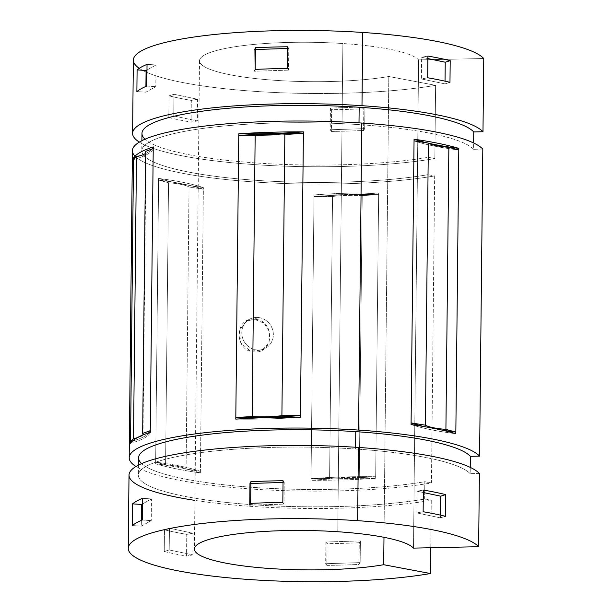<?xml version="1.0" encoding="UTF-8"?>
<svg xmlns="http://www.w3.org/2000/svg" width="612" height="612" viewBox="0 0 612 612"><rect width="100%" height="100%" fill="white"/><g stroke="black" fill="none" stroke-linecap="round" stroke-linejoin="round"><path stroke-width="0.46" stroke-dasharray="3.06 2.29" d="M141.969 133.454A167.061 29.827 -179.4 0 0 245.657 162.157A167.061 29.827 -179.4 0 0 428.216 157.307L428.033 174.665A167.061 29.827 0.6 0 1 245.473 179.515A167.061 29.827 0.6 0 1 141.785 150.812A167.061 29.827 0.6 0 1 358.984 124.619L358.999 122.867L358.984 124.619A167.061 29.827 0.6 0 1 473.573 149.297L473.642 142.994L473.573 149.297A167.061 29.827 -179.4 0 0 358.984 124.619A167.061 29.827 -179.4 0 0 159.296 137.754A167.061 29.827 -179.4 0 0 211.89 175.874A167.061 29.827 -179.4 0 0 428.033 174.665L434.665 175.919L431.452 482.944A176.432 31.503 0.6 0 1 135.933 466.497A176.432 31.503 -179.4 0 0 431.452 482.944L424.82 481.698L424.636 499.055L431.269 500.302L430.772 547.74L431.269 500.302A176.432 31.503 0.6 0 1 194.914 500.387M355.603 447.257L355.587 449.009A167.061 29.827 0.6 0 1 470.177 473.68L470.246 467.384L470.177 473.68A167.061 29.827 -179.4 0 0 355.587 449.009A167.061 29.827 -179.4 0 0 155.899 462.137A167.061 29.827 -179.4 0 0 208.493 500.256A167.061 29.827 -179.4 0 0 424.636 499.055A167.061 29.827 0.6 0 1 242.077 503.906A167.061 29.827 0.6 0 1 138.388 475.203A167.061 29.827 0.6 0 1 355.587 449.009L355.603 447.257M133.362 60.121A176.432 31.503 -179.4 0 0 242.826 90.438A176.432 31.503 -179.4 0 0 435.614 85.328L388.811 76.5L383.984 537.313L388.811 76.5A110.267 19.683 0.6 0 1 268.186 79.782A110.267 19.683 0.6 0 1 199.52 60.818A110.267 19.683 0.6 0 1 342.881 43.529L337.77 531.736L342.881 43.529A110.267 19.683 -179.4 0 0 211.002 52.219A110.267 19.683 -179.4 0 0 246.062 77.395A110.267 19.683 -179.4 0 0 388.811 76.5L435.614 85.328L434.849 158.562A176.432 31.503 0.6 0 1 139.329 142.106A176.432 31.503 -179.4 0 0 434.849 158.562L428.216 157.307A167.061 29.827 0.6 0 1 260.85 163.274A167.061 29.827 0.6 0 1 145.013 139.207M132.414 150.713A176.432 31.503 -179.4 0 0 241.878 181.03A176.432 31.503 -179.4 0 0 434.665 175.919A176.432 31.503 0.6 0 1 256.237 182.101A176.432 31.503 0.6 0 1 134.992 156.167M375.669 478.37L378.652 193.04A176.432 31.503 0.6 0 1 314.017 194.953L311.034 480.282A176.432 31.503 -179.4 0 0 375.669 478.37A176.432 31.503 0.6 0 1 311.034 480.282A135.635 24.212 0.6 0 1 375.669 478.37A135.635 24.212 -179.4 0 0 311.034 480.282L311.049 478.653L329.593 478.569A35.121 6.273 0.6 0 1 359.275 477.674L375.684 476.748A135.635 24.212 -179.4 0 0 311.049 478.653A135.635 24.212 0.6 0 1 375.684 476.748L375.669 478.37M200.384 472.946L203.375 187.609A176.432 31.503 0.6 0 1 158.623 178.444L155.639 463.774A176.432 31.503 -179.4 0 0 200.384 472.946A176.432 31.503 0.6 0 1 155.639 463.774A135.635 24.212 0.6 0 1 200.384 472.946A135.635 24.212 -179.4 0 0 155.639 463.774L155.655 462.152L165.584 464.822A35.121 6.273 0.6 0 1 186.086 469.052L200.399 471.317A135.635 24.212 -179.4 0 0 155.655 462.152A135.635 24.212 0.6 0 1 200.399 471.317L200.384 472.946M254.431 319.311C234.35 316.817 233.968 351.365 254.079 351.862C274.65 354.088 275.086 319.541 254.431 319.311L264.024 323.212L269.716 332.087L269.073 342.429L262.372 350.003L250.369 351.143L240.86 343.057L239.193 330.595L246.269 321.101L254.431 319.311L257.736 317.467A16.539 15.53 60.9 0 0 249.52 319.296A16.539 15.53 60.9 0 0 243.997 341.305A16.539 15.53 60.9 0 0 265.623 348.19A16.539 15.53 60.9 0 0 272.807 330.365A16.539 15.53 60.9 0 0 257.736 317.467L254.431 319.311M168.797 117.55A176.432 31.503 -179.4 0 0 191.089 122.117L191.311 100.414A176.432 31.503 0.6 0 1 169.027 95.855L168.797 117.55L173.754 115.982L173.984 94.286L197.6 99.236L197.37 120.939L173.754 115.982L197.37 120.939L191.089 122.117A176.432 31.503 0.6 0 1 168.797 117.55L169.027 95.855A176.432 31.503 -179.4 0 0 191.311 100.414L197.6 99.236L173.984 94.286L169.027 95.855L173.984 94.286L173.754 115.982L168.797 117.55M331.39 131.419A176.432 31.503 -179.4 0 0 363.582 130.471L363.811 108.775A176.432 31.503 0.6 0 1 331.62 109.724L331.39 131.419L330.22 129.752L330.449 108.049L364.936 106.955L364.706 128.65L330.22 129.752L364.706 128.65L363.582 130.471A176.432 31.503 0.6 0 1 331.39 131.419L331.62 109.724A176.432 31.503 -179.4 0 0 363.811 108.775L364.936 106.955L330.449 108.049L331.62 109.724L330.449 108.049L330.22 129.752L331.39 131.419M483.755 58.507L418.6 59.899A110.267 19.683 -179.4 0 0 342.881 43.529A110.267 19.683 0.6 0 1 418.6 59.899L413.49 548.115L418.6 59.899L483.755 58.507M138.564 457.845A167.061 29.827 -179.4 0 0 242.26 486.548A167.061 29.827 -179.4 0 0 424.82 481.698L431.452 482.944L434.665 175.919L428.033 174.665L428.216 157.307L434.849 158.562L435.614 85.328A176.432 31.503 0.6 0 1 264.659 91.968A176.432 31.503 0.6 0 1 139.261 68.322M129.017 475.103A176.432 31.503 -179.4 0 0 238.481 505.42A176.432 31.503 -179.4 0 0 431.269 500.302L424.636 499.055L424.82 481.698A167.061 29.827 0.6 0 1 257.453 487.665A167.061 29.827 0.6 0 1 141.617 463.598M164.253 551.511A176.432 31.503 -179.4 0 0 186.545 556.078L186.767 534.383A176.432 31.503 0.6 0 1 164.475 529.816L164.253 551.511L169.21 549.943L169.44 528.248L193.055 533.205L192.826 554.9L169.21 549.943L192.826 554.9L186.545 556.078A176.432 31.503 0.6 0 1 164.253 551.511L164.475 529.816A176.432 31.503 -179.4 0 0 186.767 534.383L193.055 533.205L169.44 528.248L164.475 529.816L169.44 528.248L169.21 549.943L164.253 551.511M326.846 565.389A176.432 31.503 -179.4 0 0 359.037 564.432L359.267 542.737A176.432 31.503 0.6 0 1 327.076 543.686L326.846 565.389L325.676 563.713L325.905 542.018L360.392 540.916L360.162 562.612L325.676 563.713L360.162 562.612L359.037 564.432A176.432 31.503 0.6 0 1 326.846 565.389L327.076 543.686A176.432 31.503 -179.4 0 0 359.267 542.737L360.392 540.916L325.905 542.018L327.076 543.686L325.905 542.018L325.676 563.713L326.846 565.389M479.41 473.481L470.177 473.68L479.41 473.481M482.807 149.099L473.573 149.297L482.807 149.099M303.399 133.5A135.635 24.212 0.6 0 1 238.764 135.413A135.635 24.212 -179.4 0 0 303.399 133.5M145.595 153.184A35.121 6.273 -179.4 0 0 145.618 151.371A35.121 6.273 0.6 0 1 145.977 152.281A35.121 6.273 0.6 0 1 145.595 153.184M153.337 148.54A135.635 24.212 0.6 0 1 133.47 159.61A135.635 24.212 -179.4 0 0 153.337 148.54M158.607 180.073A135.635 24.212 0.6 0 1 203.36 189.238L189.039 186.974A35.121 6.273 -179.4 0 0 168.537 182.751L158.607 180.073L158.623 178.444A176.432 31.503 -179.4 0 0 203.375 187.609A135.635 24.212 -179.4 0 0 158.623 178.444A135.635 24.212 0.6 0 1 203.375 187.609L203.36 189.238A135.635 24.212 -179.4 0 0 158.607 180.073L168.537 182.751L165.584 464.822L155.655 462.152L158.607 180.073M314.002 196.582A135.635 24.212 0.6 0 1 378.637 194.67L362.235 195.595A35.121 6.273 -179.4 0 0 332.546 196.49L314.002 196.582L314.017 194.953A176.432 31.503 -179.4 0 0 378.652 193.04A135.635 24.212 -179.4 0 0 314.017 194.953A135.635 24.212 0.6 0 1 378.652 193.04L378.637 194.67A135.635 24.212 -179.4 0 0 314.002 196.582L332.546 196.49L329.593 478.569L311.049 478.653L314.002 196.582M458.793 150.009A135.635 24.212 0.6 0 1 414.049 140.837A135.635 24.212 -179.4 0 0 458.793 150.009M132.36 441.153A135.635 24.212 -179.4 0 0 149.251 432.608A135.635 24.212 0.6 0 1 132.36 441.153M142.826 434.994A35.121 6.273 0.6 0 1 137.111 437.771A35.121 6.273 -179.4 0 0 142.826 434.994M424.323 426.625A135.635 24.212 -179.4 0 0 441.367 429.976A135.635 24.212 0.6 0 1 424.323 426.625M288.772 48.44L287.586 48.478L288.772 48.44L287.602 46.764L288.772 48.44L288.543 70.135L288.772 48.44M255.395 49.503L254.286 49.541L254.057 71.237L288.543 70.135L254.057 71.237L255.181 69.416L254.057 71.237L254.286 49.541L255.395 49.503M287.372 68.468L288.543 70.135L287.372 68.468M255.411 47.721L254.286 49.541L255.411 47.721M156.014 64.964L146.972 69.998L156.014 64.964L147.033 64.367L156.014 64.964L155.792 86.659L156.014 64.964M145.916 86.437L145.855 92.19L155.792 86.659L145.855 92.19L136.874 91.593L145.855 92.19L145.916 86.437M146.804 86.062L155.792 86.659L146.804 86.062M197.6 99.236L191.311 100.414L191.089 122.117L197.37 120.939L197.6 99.236M364.936 106.955L363.811 108.775L363.582 130.471L364.706 128.65L364.936 106.955M449.973 82.337L445.008 83.905L421.393 78.948L427.681 77.77L421.393 78.948L421.622 57.253L427.88 58.568L421.622 57.253L427.903 56.075L421.622 57.253L421.393 78.948L445.008 83.905L445.039 81.182L445.008 83.905L449.973 82.337M284.228 482.401L283.035 482.44L284.228 482.401L283.058 480.734L284.228 482.401L283.999 504.104L284.228 482.401M250.843 483.472L249.742 483.503L249.512 505.206L283.999 504.104L249.512 505.206L250.637 503.385L249.512 505.206L249.742 483.503L250.843 483.472M282.828 502.429L283.999 504.104L282.828 502.429M250.866 481.682L249.742 483.503L250.866 481.682M151.47 498.925L142.428 503.959L151.47 498.925L142.489 498.329L151.47 498.925L151.24 520.621L151.47 498.925M141.372 520.399L141.311 526.159L151.24 520.621L141.311 526.159L132.33 525.563L141.311 526.159L141.372 520.399M142.259 520.032L151.24 520.621L142.259 520.032M193.055 533.205L186.767 534.383L186.545 556.078L192.826 554.9L193.055 533.205M360.392 540.916L359.267 542.737L359.037 564.432L360.162 562.612L360.392 540.916M445.429 516.306L440.464 517.874L416.849 512.917L423.137 511.739L416.849 512.917L417.078 491.214L423.336 492.53L417.078 491.214L423.359 490.044L417.078 491.214L416.849 512.917L440.464 517.874L440.495 515.143L440.464 517.874L445.429 516.306M135.612 157.361A135.635 24.212 -179.4 0 0 152.181 148.961A135.635 24.212 0.6 0 1 135.612 157.361M427.513 142.971A135.635 24.212 -179.4 0 0 428.538 143.208A135.635 24.212 0.6 0 1 427.513 142.971M300.431 417.2A135.635 24.212 0.6 0 1 235.796 419.113A135.635 24.212 -179.4 0 0 300.431 417.2M150.361 432.248A135.635 24.212 0.6 0 1 130.501 443.31A135.635 24.212 -179.4 0 0 150.361 432.248M455.825 433.709A135.635 24.212 0.6 0 1 411.073 424.544A135.635 24.212 -179.4 0 0 455.825 433.709M332.546 196.49A35.121 6.273 0.6 0 1 362.235 195.595L359.275 477.674A35.121 6.273 -179.4 0 0 329.593 478.569L332.546 196.49M362.235 195.595L378.637 194.67L375.684 476.748L359.275 477.674L362.235 195.595M168.537 182.751A35.121 6.273 0.6 0 1 189.039 186.974L186.086 469.052A35.121 6.273 -179.4 0 0 165.584 464.822L168.537 182.751M189.039 186.974L203.36 189.238L200.399 471.317L186.086 469.052L189.039 186.974M257.736 317.467A16.539 15.53 -119.1 0 1 271.147 342.789A16.539 15.53 -119.1 0 1 243.821 340.976A16.539 15.53 -119.1 0 1 257.736 317.467M199.52 60.818L194.402 549.025M138.496 465.074L138.388 475.203M141.892 140.684L141.785 150.812M145.977 152.281L143.017 434.359M262.372 350.003L265.623 348.19M246.269 321.101L249.52 319.296"/><path stroke-width="0.92" d="M145.013 139.207A167.061 29.827 0.6 0 1 359.168 107.261A167.061 29.827 0.6 0 1 473.757 131.932L473.642 142.994L473.757 131.932A167.061 29.827 -179.4 0 0 359.168 107.261L358.999 122.867L359.168 107.261A167.061 29.827 -179.4 0 0 141.969 133.454L141.892 140.684M141.617 463.598A167.061 29.827 0.6 0 1 355.771 431.651A167.061 29.827 0.6 0 1 470.36 456.322L470.246 467.384L470.36 456.322A167.061 29.827 -179.4 0 0 355.771 431.651L355.603 447.257L355.771 431.651A167.061 29.827 -179.4 0 0 138.564 457.845L138.496 465.074M194.914 500.387A176.432 31.503 0.6 0 1 149.856 460.522A176.432 31.503 0.6 0 1 358.403 447.441A176.432 31.503 0.6 0 1 479.41 473.481A176.432 31.503 -179.4 0 0 358.403 447.441L357.63 520.674A176.432 31.503 0.6 0 1 478.638 546.715L479.41 473.481L478.638 546.715A176.432 31.503 -179.4 0 0 357.63 520.674A176.432 31.503 -179.4 0 0 146.758 534.536A176.432 31.503 -179.4 0 0 202.243 574.79A176.432 31.503 -179.4 0 0 430.504 573.536L383.693 564.715L383.984 537.313L383.693 564.715A110.267 19.683 0.6 0 1 240.952 565.603A110.267 19.683 0.6 0 1 205.892 540.434A110.267 19.683 0.6 0 1 337.77 531.736A110.267 19.683 -179.4 0 0 194.402 549.025A110.267 19.683 -179.4 0 0 263.076 567.997A110.267 19.683 -179.4 0 0 383.693 564.715L430.504 573.536A176.432 31.503 0.6 0 1 237.716 578.646A176.432 31.503 0.6 0 1 128.245 548.337A176.432 31.503 0.6 0 1 357.63 520.674L358.403 447.441A176.432 31.503 -179.4 0 0 129.017 475.103L128.245 548.337M445.429 516.306A176.432 31.503 -179.4 0 0 423.137 511.739L423.359 490.044A176.432 31.503 0.6 0 1 445.651 494.603L445.429 516.306L445.651 494.603A176.432 31.503 -179.4 0 0 423.359 490.044L423.137 511.739A176.432 31.503 0.6 0 1 445.429 516.306M139.261 68.322A176.432 31.503 0.6 0 1 187.899 37.959A176.432 31.503 0.6 0 1 362.748 32.459A176.432 31.503 0.6 0 1 483.755 58.507A176.432 31.503 -179.4 0 0 362.748 32.459L361.983 105.692A176.432 31.503 0.6 0 1 482.983 131.741L483.755 58.507L482.983 131.741A176.432 31.503 -179.4 0 0 361.983 105.692L362.748 32.459A176.432 31.503 -179.4 0 0 133.362 60.121L132.59 133.355A176.432 31.503 0.6 0 1 361.983 105.692A176.432 31.503 -179.4 0 0 186.002 111.376A176.432 31.503 -179.4 0 0 139.329 142.106A176.432 31.503 0.6 0 1 132.59 133.355M449.973 82.337A176.432 31.503 -179.4 0 0 427.681 77.77L427.903 56.075A176.432 31.503 0.6 0 1 450.195 60.642L449.973 82.337L450.195 60.642A176.432 31.503 -179.4 0 0 427.903 56.075L427.681 77.77A176.432 31.503 0.6 0 1 449.973 82.337M134.992 156.167A176.432 31.503 0.6 0 1 361.799 123.05A176.432 31.503 0.6 0 1 482.807 149.099A176.432 31.503 -179.4 0 0 361.799 123.05L358.578 430.083A176.432 31.503 0.6 0 1 479.586 456.124L482.807 149.099L479.586 456.124A176.432 31.503 -179.4 0 0 358.578 430.083L361.799 123.05A176.432 31.503 -179.4 0 0 132.414 150.713L129.193 457.745A176.432 31.503 0.6 0 1 358.578 430.083A176.432 31.503 -179.4 0 0 182.606 435.767A176.432 31.503 -179.4 0 0 135.933 466.497A176.432 31.503 0.6 0 1 129.193 457.745M411.073 424.544L414.064 139.207A176.432 31.503 0.6 0 1 458.809 148.379L455.825 433.709A176.432 31.503 -179.4 0 0 411.073 424.544A176.432 31.503 0.6 0 1 455.825 433.709L455.841 432.08L445.911 429.41A35.121 6.273 0.6 0 1 425.409 425.179L411.088 422.915A135.635 24.212 -179.4 0 0 424.323 426.625A135.635 24.212 0.6 0 1 411.088 422.915L411.073 424.544M235.796 419.113L238.779 133.783A176.432 31.503 0.6 0 1 303.414 131.871L300.431 417.2A176.432 31.503 -179.4 0 0 235.796 419.113A176.432 31.503 0.6 0 1 300.431 417.2L300.446 415.579L281.903 415.663A35.121 6.273 0.6 0 1 252.213 416.558L235.811 417.483A135.635 24.212 -179.4 0 0 300.446 415.579A135.635 24.212 0.6 0 1 235.811 417.483L235.796 419.113M133.47 159.61L133.493 157.98A176.432 31.503 0.6 0 1 153.352 146.911L153.337 148.54A176.432 31.503 -179.4 0 0 153.23 148.571L150.277 430.649A176.432 31.503 0.6 0 1 150.384 430.618L150.361 432.248A176.432 31.503 -179.4 0 0 130.501 443.31L130.517 441.68A176.432 31.503 0.6 0 1 130.547 441.642L133.5 159.564A176.432 31.503 -179.4 0 0 133.47 159.61A176.432 31.503 0.6 0 1 133.5 159.564L136.476 156.465A35.121 6.273 -179.4 0 0 145.595 153.184A35.121 6.273 0.6 0 1 136.476 156.465L133.523 438.536L130.547 441.642A176.432 31.503 -179.4 0 0 130.517 441.68A135.635 24.212 -179.4 0 0 132.36 441.153A135.635 24.212 0.6 0 1 130.517 441.68L130.501 443.31A176.432 31.503 0.6 0 1 150.361 432.248L150.384 430.618A176.432 31.503 -179.4 0 0 150.277 430.649L142.657 433.449A35.121 6.273 0.6 0 1 142.826 434.994A35.121 6.273 -179.4 0 0 143.017 434.359A35.121 6.273 -179.4 0 0 142.657 433.449L150.277 430.649L153.23 148.571A176.432 31.503 0.6 0 1 153.337 148.54L153.352 146.911A176.432 31.503 -179.4 0 0 133.493 157.98A135.635 24.212 -179.4 0 0 135.612 157.361A135.635 24.212 0.6 0 1 133.493 157.98L133.47 159.61M287.372 68.468A176.432 31.503 -179.4 0 0 255.181 69.416L255.411 47.721A176.432 31.503 0.6 0 1 287.602 46.764L287.372 68.468L287.602 46.764A176.432 31.503 -179.4 0 0 255.411 47.721L255.181 69.416A176.432 31.503 0.6 0 1 287.372 68.468M136.874 91.593L137.103 69.898A176.432 31.503 0.6 0 1 147.033 64.367L146.804 86.062A176.432 31.503 -179.4 0 0 136.874 91.593A176.432 31.503 0.6 0 1 146.804 86.062L147.033 64.367A176.432 31.503 -179.4 0 0 137.103 69.898L146.084 70.495L145.916 86.437L146.084 70.495L146.972 69.998L146.084 70.495L137.103 69.898L136.874 91.593M413.49 548.115A110.267 19.683 -179.4 0 0 337.77 531.736A110.267 19.683 0.6 0 1 413.49 548.115L478.638 546.715L413.49 548.115M430.772 547.74L430.504 573.536L430.772 547.74M282.828 502.429A176.432 31.503 -179.4 0 0 250.637 503.385L250.866 481.682A176.432 31.503 0.6 0 1 283.058 480.734L282.828 502.429L283.058 480.734A176.432 31.503 -179.4 0 0 250.866 481.682L250.637 503.385A176.432 31.503 0.6 0 1 282.828 502.429M132.33 525.563L132.559 503.86A176.432 31.503 0.6 0 1 142.489 498.329L142.259 520.032A176.432 31.503 -179.4 0 0 132.33 525.563A176.432 31.503 0.6 0 1 142.259 520.032L142.489 498.329A176.432 31.503 -179.4 0 0 132.559 503.86L141.54 504.456L141.372 520.399L141.54 504.456L142.428 503.959L141.54 504.456L132.559 503.86L132.33 525.563M470.36 456.322L479.586 456.124L470.36 456.322M473.757 131.932L482.983 131.741L473.757 131.932M238.764 135.413L255.173 134.479A35.121 6.273 -179.4 0 0 284.855 133.584L303.399 133.5L303.414 131.871A176.432 31.503 -179.4 0 0 238.779 133.783A135.635 24.212 -179.4 0 0 303.414 131.871A135.635 24.212 0.6 0 1 238.779 133.783L235.811 417.483L252.213 416.558L255.173 134.479L238.764 135.413M145.618 151.371L153.23 148.571L145.618 151.371L142.657 433.449L145.618 151.371M414.049 140.837L428.362 143.109A35.121 6.273 -179.4 0 0 448.864 147.331L458.793 150.009L458.809 148.379A176.432 31.503 -179.4 0 0 414.064 139.207A135.635 24.212 -179.4 0 0 427.513 142.971A135.635 24.212 0.6 0 1 414.064 139.207L411.088 422.915L425.409 425.179A35.121 6.273 -179.4 0 0 445.911 429.41L455.841 432.08A135.635 24.212 0.6 0 1 441.367 429.976A135.635 24.212 -179.4 0 0 455.841 432.08L458.793 150.009L448.864 147.331L445.911 429.41L448.864 147.331A35.121 6.273 0.6 0 1 428.362 143.109L425.409 425.179L428.362 143.109L414.049 140.837M149.251 432.608A135.635 24.212 -179.4 0 0 150.384 430.618A135.635 24.212 0.6 0 1 149.251 432.608M137.111 437.771A35.121 6.273 0.6 0 1 133.523 438.536A35.121 6.273 -179.4 0 0 137.111 437.771M287.586 48.478L255.395 49.503L287.586 48.478M427.88 58.568L445.238 62.21L450.195 60.642L445.238 62.21L427.88 58.568M445.039 81.182L445.238 62.21L445.039 81.182M283.035 482.44L250.843 483.472L283.035 482.44M423.336 492.53L440.694 496.171L445.651 494.603L440.694 496.171L423.336 492.53M440.495 515.143L440.694 496.171L440.495 515.143M152.181 148.961A135.635 24.212 -179.4 0 0 153.352 146.911A135.635 24.212 0.6 0 1 152.181 148.961M428.538 143.208A135.635 24.212 -179.4 0 0 458.809 148.379A135.635 24.212 0.6 0 1 428.538 143.208M136.476 156.465L133.5 159.564L130.547 441.642L133.523 438.536L136.476 156.465M284.855 133.584A35.121 6.273 0.6 0 1 255.173 134.479L252.213 416.558A35.121 6.273 -179.4 0 0 281.903 415.663L284.855 133.584L281.903 415.663L300.446 415.579L303.399 133.5L284.855 133.584"/></g></svg>
